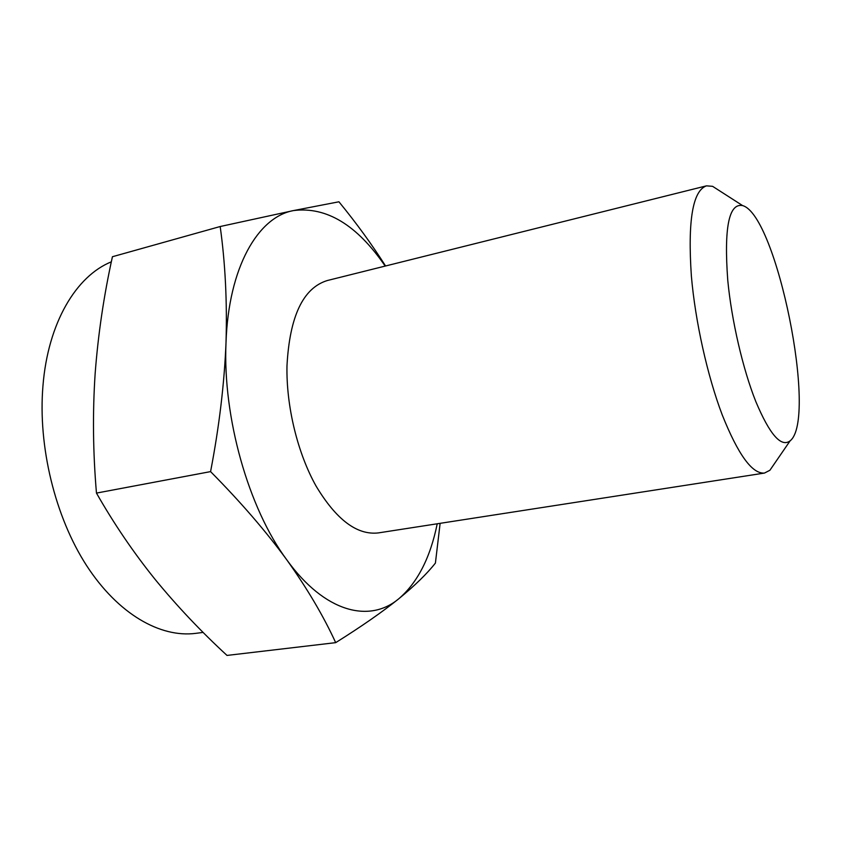 <?xml version="1.0" encoding="UTF-8"?>
<svg xmlns="http://www.w3.org/2000/svg" width="841" height="841" viewBox="0 0 841 841"><rect width="100%" height="100%" fill="white"/><g stroke="black" fill="none" stroke-linecap="round" stroke-linejoin="round"><path stroke-width="1.26" d="M335.685 642.65L227.007 655.423C201.146 631.612 177.22 606.319 155.249 579.554C133.645 552.747 114.05 523.922 96.463 493.089C92.994 452.563 92.552 412.721 95.149 373.551C98.124 334.319 103.885 295.38 112.431 256.726L220.184 226.523C225.283 263.023 227.228 301.751 226.008 342.697C224.337 383.822 219.186 426.786 210.576 471.612C240.494 501.825 265.893 531.218 286.76 559.801C307.165 588.416 323.48 616.033 335.685 642.65C361.325 626.598 382.361 611.964 398.802 598.75C414.844 585.599 427.039 573.709 435.407 563.081L440.127 523.333M385.567 265.977C372.132 244.773 356.584 223.37 338.934 201.787L293.593 210.555L220.184 226.523M96.463 493.089L210.576 471.612M727.759 280.263C731.596 320.558 742.866 369.083 755.807 401.556C769.704 434.545 781.142 447.654 790.109 440.852C817.883 419.07 776.663 214.897 742.614 205.593C728.874 202.902 723.912 227.785 727.759 280.263M719.57 190.802L712.579 186.324L706.461 185.85C692.669 190.76 687.644 220.836 691.376 276.058C695.276 321.42 707.407 375.853 722.209 414.844C738.104 454.634 752.18 474.04 764.448 473.073L769.904 470.266L774.614 463.423M706.461 185.85L327.317 280.526C303.086 287.958 289.64 316.384 286.981 365.803C286.15 406.192 297.577 453.183 316.111 486.14C336.316 519.727 357.036 535.318 378.271 532.921L764.448 473.073M385.189 266.071C356.983 224.936 326.455 206.434 293.593 210.555C258.029 216.883 228.5 267.228 226.008 342.697C222.655 417.388 248.6 508.479 286.76 559.801C324.742 612.521 369.472 623.423 398.802 598.75C417.514 582.697 430.319 557.709 437.225 523.785M111.348 261.824C76.3 275.943 47.99 322.671 42.954 385.851C37.866 446.319 55.107 516.858 86.539 565.499C118.087 614.14 160.316 637.951 195.743 633.357L203.144 632.411M742.614 205.593L712.579 186.324M790.109 440.852L769.904 470.266"/></g></svg>
